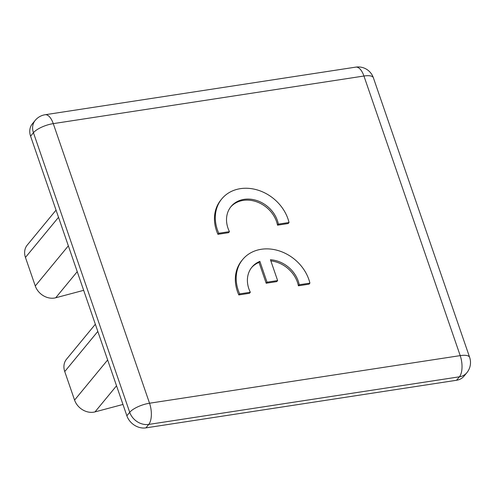 <?xml version="1.0" encoding="UTF-8"?>
<svg xmlns="http://www.w3.org/2000/svg" width="495" height="495" viewBox="0 0 495 495"><rect width="100%" height="100%" fill="white"/><g stroke="black" fill="none" stroke-linecap="round" stroke-linejoin="round"><path stroke-width="0.74" d="M45.138 114.735A16.001 16.001 0 0 0 35.213 120.372L32.361 123.83A16.001 13.254 39.5 0 0 30.585 136.175L126.862 415.775A16.001 13.254 39.5 0 0 145.895 427.878L456.563 380.265A16.001 13.254 39.5 0 0 463.994 376.181L466.853 372.723A16.001 16.001 0 0 0 469.631 357.334L373.36 77.727A16.001 5.34 161 0 0 363.936 76.02A16.001 7.215 -98.7 0 0 355.806 67.122L45.138 114.735A16.001 7.215 81.3 0 1 53.268 123.626A16.001 5.34 161 0 0 33.437 132.716L129.715 412.316A16.001 5.34 -19 0 1 149.54 403.227A16.001 7.215 81.3 0 1 148.748 424.419L459.416 376.806A16.001 7.215 -98.7 0 0 460.208 355.62L149.54 403.227L53.268 123.626L363.936 76.02L460.208 355.62A16.001 5.34 -19 0 1 469.631 357.334M83.667 290.336L55.718 297.773A16.001 13.254 -140.5 0 1 35.275 285.968L25.449 257.437A16.001 13.254 -140.5 0 1 27.225 245.093L56.046 210.128M122.964 404.458L95.015 411.896A16.001 13.254 -140.5 0 1 74.572 400.09L64.746 371.559A16.001 13.254 -140.5 0 1 66.516 359.215L95.343 324.25M289.037 222.503L278.369 224.136A28.005 23.191 39.5 0 0 257.975 200.945A28.005 23.191 39.5 0 0 231.072 206.502A28.005 23.191 39.5 0 0 229.451 231.635L218.784 233.269A40.008 33.128 -140.5 0 1 221.81 198.866A40.008 33.128 -140.5 0 1 259.454 190.643A40.008 33.128 -140.5 0 1 289.037 222.503L288.183 223.542L277.516 225.176L278.369 224.136M277.516 225.176A28.005 23.191 39.5 0 0 257.493 202.127A28.005 23.191 39.5 0 0 230.651 207.034M218.784 233.269L217.93 234.308L228.597 232.675L229.451 231.635M217.93 234.308A40.008 33.128 -140.5 0 1 220.956 199.906L221.81 198.866M309.913 283.128L299.246 284.767A28.005 23.191 39.5 0 0 270.456 259.751L277.627 280.572L267.034 282.193L259.869 261.372A28.005 23.191 39.5 0 0 251.949 267.133A28.005 23.191 39.5 0 0 250.328 292.26L239.66 293.894A40.008 33.128 -140.5 0 1 242.686 259.498A40.008 33.128 -140.5 0 1 280.331 251.268A40.008 33.128 -140.5 0 1 309.913 283.128L309.059 284.167L298.386 285.801L299.246 284.767M298.386 285.801A28.005 23.191 39.5 0 0 270.852 260.896M267.034 282.193L266.18 283.233L276.767 281.606L277.627 280.572M266.18 283.233L259.009 262.412L259.869 261.372M259.009 262.412A28.005 23.191 39.5 0 0 251.528 267.659M239.66 293.894L238.807 294.933L249.474 293.3L250.328 292.26M238.807 294.933A40.008 33.128 -140.5 0 1 241.832 260.537L242.686 259.498M58.521 217.317L25.449 257.437M77.239 271.668L55.718 297.773M68.347 245.848L35.275 285.968M116.535 385.791L95.015 411.896M107.644 359.97L74.572 400.09M97.818 331.44L64.746 371.559M35.213 120.372A16.001 13.254 39.5 0 0 33.437 132.716L30.585 136.175M126.862 415.775L129.715 412.316A16.001 13.254 39.5 0 0 148.748 424.419L145.895 427.878M456.563 380.265L459.416 376.806A16.001 13.254 39.5 0 0 466.853 372.723M373.36 77.727A16.001 16.001 0 0 0 355.806 67.122"/></g></svg>
